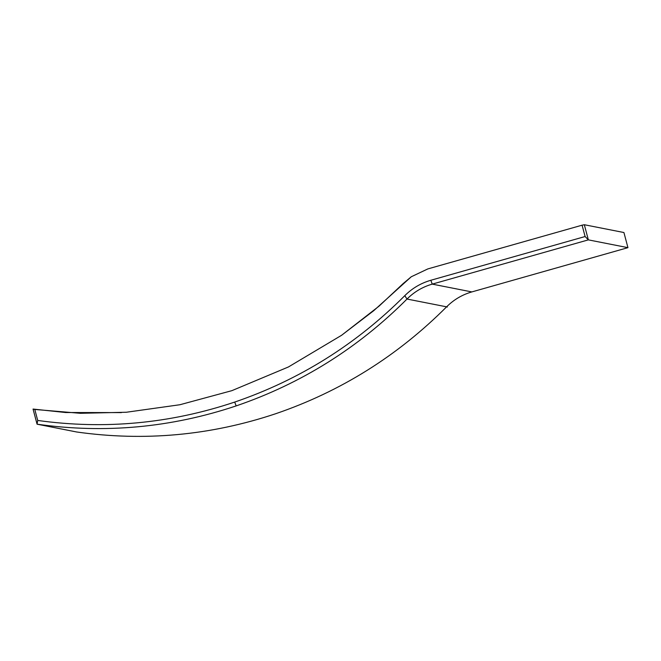 <?xml version="1.0" encoding="UTF-8"?>
<svg xmlns="http://www.w3.org/2000/svg" width="661" height="661" viewBox="0 0 661 661"><rect width="100%" height="100%" fill="white"/><g stroke="black" fill="none" stroke-linecap="round" stroke-linejoin="round"><path stroke-width="0.99" d="M37.718 420.454C104.645 429.741 170.307 423.618 234.696 402.078C299.359 379.951 356.048 344.488 404.772 295.69C412.183 288.287 420.875 283.148 430.84 280.264L585.109 236.531L582.085 225.186L427.824 268.92L411.274 276.761L373.771 310.653L341.605 335.276L288.427 366.962L231.854 390.668L179.891 404.739L126.334 412.249L80.32 413.299L34.793 409.448L37.718 420.454L37.074 424.188L76.668 431.988C144.305 441.565 210.669 435.475 275.769 413.703C340.704 391.486 397.641 355.874 446.572 306.869L447.373 306.993L446.605 306.836C453.777 299.681 462.179 294.707 471.83 291.922L627.95 247.66L623.926 232.532L584.332 224.732L588.356 239.869L432.236 284.123C422.594 286.907 414.183 291.881 407.011 299.045C358.072 348.058 301.127 383.686 236.175 405.904C171.075 427.675 104.711 433.773 37.074 424.188L33.05 409.06L65.67 412.53L121.426 412.596M33.05 409.06L34.793 409.448M627.95 247.66L588.356 239.869L585.109 236.531M584.332 224.732L582.085 225.186M402.979 283.916L403.441 283.338L402.979 283.916M236.175 405.904L234.696 402.078M446.605 306.836L407.011 299.045L404.772 295.69M471.83 291.922L432.236 284.123L430.84 280.264M341.605 335.276L378.984 306.192L403.177 283.569L411.274 276.761"/></g></svg>
